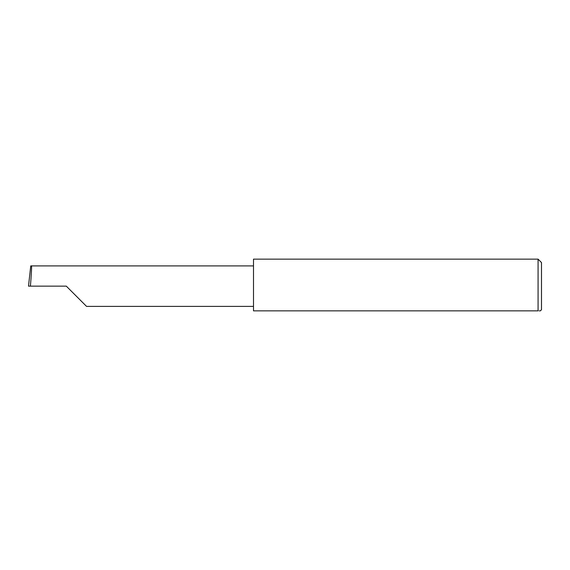 <?xml version="1.0" encoding="UTF-8"?>
<svg xmlns="http://www.w3.org/2000/svg" width="570" height="570" viewBox="0 0 570 570"><rect width="100%" height="100%" fill="white"/><g stroke="black" fill="none" stroke-linecap="round" stroke-linejoin="round"><path stroke-width="0.85" d="M66.298 286.14L86.54 306.382L66.298 286.14L86.54 306.382L66.298 286.14L30.388 286.14C31.293 276.129 31.877 265 31.45 265.905L30.752 265.905L28.5 286.14L30.388 286.14M538.073 259.143L253.5 259.143L253.5 310.857L538.073 310.857C541.072 310.857 541.072 310.857 538.073 310.857L538.073 259.143L541.5 262.57L541.5 309.717L540.36 310.857L539.184 310.857M253.5 265.905L31.45 265.905M86.54 306.382L253.5 306.382"/></g></svg>
